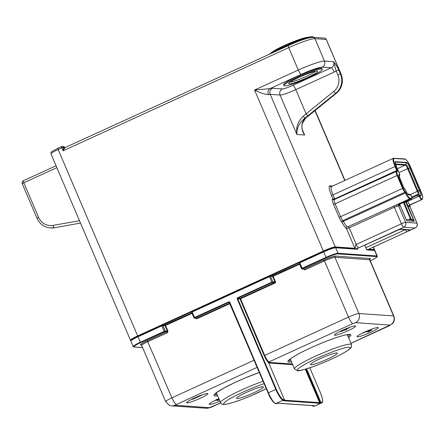 <?xml version="1.0" encoding="UTF-8"?>
<svg xmlns="http://www.w3.org/2000/svg" width="445" height="445" viewBox="0 0 445 445"><rect width="100%" height="100%" fill="white"/><g stroke="black" fill="none" stroke-linecap="round" stroke-linejoin="round"><path stroke-width="0.67" d="M309.358 76.629A15.725 1.797 -23.1 0 1 288.705 83.41A15.725 1.797 -23.1 0 1 296.949 78.314A15.725 1.797 -23.1 0 1 317.441 71.156A15.725 1.797 -23.1 0 1 309.358 76.629M290.223 82.025A14.34 1.641 156.9 0 0 308.268 75.439A14.34 1.641 156.9 0 0 315.388 71.289M327.481 359.098A14.568 1.669 156.9 0 0 337.149 352.996A14.568 1.669 156.9 0 0 320.35 358.603A14.568 1.669 156.9 0 0 310.527 364.349A14.568 1.669 156.9 0 0 327.481 359.098M246.435 392.39A14.568 1.669 156.9 0 0 236.618 398.136A14.568 1.669 156.9 0 0 253.567 392.885A14.568 1.669 156.9 0 0 263.24 386.783A14.568 1.669 156.9 0 0 246.435 392.39M248.805 391.339A11.564 1.324 156.9 0 0 249.895 390.871M207.487 393.486A11.564 1.324 156.9 0 0 195.539 397.468A11.564 1.324 156.9 0 0 186.589 402.714A11.564 1.324 156.9 0 0 186.956 402.87A11.564 1.324 156.9 0 0 198.909 398.887A11.564 1.324 156.9 0 0 207.86 393.641A11.564 1.324 156.9 0 0 207.487 393.486M377.944 327.481A11.564 1.324 156.9 0 0 365.996 331.464A11.564 1.324 156.9 0 0 357.046 336.709A11.564 1.324 156.9 0 0 357.418 336.871A11.564 1.324 156.9 0 0 369.367 332.888A11.564 1.324 156.9 0 0 378.317 327.637A11.564 1.324 156.9 0 0 377.944 327.481M355.31 325.912A11.564 1.324 156.9 0 0 343.362 329.89A11.564 1.324 156.9 0 0 334.406 335.141A11.564 1.324 156.9 0 0 334.779 335.296A11.564 1.324 156.9 0 0 346.727 331.314A11.564 1.324 156.9 0 0 355.677 326.068A11.564 1.324 156.9 0 0 355.31 325.912M218.907 398.72A11.564 1.324 156.9 0 0 209.222 404.288A11.564 1.324 156.9 0 0 209.595 404.444A11.564 1.324 156.9 0 0 219.947 401.151M298.061 77.118A20.815 2.381 -23.1 0 1 322.297 69.309A20.815 2.381 -23.1 0 1 308.246 77.825A20.815 2.381 -23.1 0 1 284.01 85.64A20.815 2.381 -23.1 0 1 298.061 77.118M284.01 85.64L283.649 84.795A20.815 2.381 -23.1 0 1 297.699 76.273A20.815 2.381 -23.1 0 1 321.935 68.463L322.297 69.309M270.91 53.083A20.815 2.381 -23.1 0 1 284.539 45.423A20.815 2.381 -23.1 0 1 307.862 37.319M272.479 52.844A25.321 2.898 -23.1 0 1 279.015 49.378L289.879 44.422A25.321 2.898 -23.1 0 1 310.566 37.319L313.625 37.491M370.079 248.583L369.906 248.66C366.246 250.463 369.077 249.484 368.916 249.89L369.144 249.278L374.239 249.634A0.462 0.451 94 0 1 374.089 250.196M306.271 117.614A2.314 0.423 -129 0 1 306.238 117.68A2.314 0.423 -129 0 1 306.16 117.703L336.292 93.3L335.73 93.261L304.775 118.22C299.218 122.764 296.593 128.188 296.898 134.479L280.072 95.041L270.226 94.357L335.302 246.931L354.882 248.288L354.654 248.9C356.083 248.577 354.448 249.645 358.587 247.876C357.952 247.62 357.168 246.474 356.239 244.433L401.407 223.785L394.337 207.203L349.169 227.851L346.483 228.591A10.636 2.308 -114.6 0 1 341.988 222.283A1.385 1.157 135.8 0 1 342.873 220.581L404.872 192.234A4.622 1.001 -114.6 0 1 402.575 188.346L397.085 175.475L335.079 203.816L340.575 216.693L403.098 188.168A4.161 0.901 65.4 0 0 405.167 191.667A1.852 0.401 -114.6 0 1 405.818 192.646A8.789 1.908 65.4 0 0 410.106 198.103L411.553 198.203A3.237 0.701 65.4 0 0 411.252 195.705L410.863 195.043L408.816 194.904C407.943 194.715 406.836 193.091 405.495 190.032L403.621 187.434L399.36 177.444C398.648 175.725 398.503 174.846 398.931 174.807L399.465 174.84L399.143 172.793L396.384 166.352C395.116 163.293 394.86 161.73 395.627 161.657L406.513 162.414C407.386 162.603 408.493 164.222 409.834 167.287L419.963 191.038C421.237 194.092 421.487 195.655 420.725 195.728A0.462 0.451 -86 0 0 420.475 195.483C421.293 195.455 421.059 193.987 419.763 191.089L419.963 191.038M290.079 44.828L288.36 45.585A2.314 0.501 65.4 0 0 288.749 47.654L63.118 150.799L63.479 147.423A0.923 0.89 -153.3 0 0 64.709 147.862L63.118 150.799L61.855 147.84L58.162 149.531L140.364 342.25L164.177 331.364L161.835 325.868L138.017 336.754A10.636 1.218 156.9 0 0 130.836 341.109C130.53 340.214 132.894 338.623 137.939 336.342L162.292 325.273A0.462 0.451 94 0 1 162.881 325.506L165.223 331.002L167.264 331.141A1.385 0.3 -114.6 0 1 167.403 331.225L167.62 332.615L147.907 341.627A9.25 1.057 156.9 0 0 141.666 345.409L141.204 344.986A0.923 0.896 94 0 0 140.781 345.064A10.174 1.163 -23.1 0 1 147.323 340.764L167.031 331.753L164.995 331.614L140.653 342.678A10.174 1.163 156.9 0 0 134.112 346.983L142.584 347.573M299.435 262.578L299.713 262.394M269.325 276.284L192.14 311.567L269.87 276.095A0.462 0.451 94 0 1 270.465 276.328L272.807 281.824L274.954 281.974L272.613 276.478L270.465 276.328L269.414 276.69L192.218 311.978L194.565 317.469L228.647 301.894A0.923 0.896 94 0 1 229.826 302.361L268.402 392.801L275.794 389.425L237.218 298.984A0.923 0.896 94 0 1 237.68 297.761L271.756 282.18L269.336 276.273L271.444 276.15M405.467 229.731A2.314 0.501 65.4 0 0 406.88 231.762L415.074 228.012L403.754 227.228L395.56 230.972A2.314 0.501 65.4 0 0 395.622 230.966A2.314 0.501 65.4 0 0 395.666 230.927M288.099 45.707L288.354 45.59A2.314 0.501 65.4 0 0 288.354 45.59L278.854 49.951M303.128 132.076L304.625 135.019L296.898 134.479C295.869 127.125 298.022 121.012 303.351 116.134L333.783 91.403A13.873 13.45 -86 0 0 337.822 74.877L336.12 70.889A9.25 8.967 94 0 1 334.178 72.096A4.622 1.001 -114.6 0 0 331.247 67.79A4.622 4.483 -86 0 0 333.55 61.688C335.23 63.368 336.96 66.133 338.74 69.993L336.12 70.889L333.55 61.688L324.494 61.06L314.943 38.659A23.123 2.648 156.9 0 0 288.749 47.654L298.306 70.054A23.123 2.648 -23.1 0 1 324.494 61.06A4.622 4.483 -86 0 1 322.191 67.162A18.501 2.119 156.9 0 0 301.237 74.354L269.965 88.655A4.622 3.727 -104.1 0 0 268.435 94.635C264.247 94.257 259.624 92.727 254.573 90.04L269.965 88.655A15.264 1.747 -23.1 0 1 272.529 88.255L282.375 88.939A9.25 1.057 156.9 0 0 292.855 85.34L331.247 67.79L322.191 67.162M302.333 129.645L304.625 135.019C302.706 132.271 301.793 129.245 301.894 125.941L302.105 124.055C302.372 122.008 303.49 120.078 305.47 118.27L306.16 117.703M290.068 44.817L289.879 44.422M279.015 49.378A0.923 0.406 -116.3 0 1 278.965 49.879M335.074 247.537A10.174 1.163 156.9 0 0 323.548 251.497L254.573 90.04L298.306 70.054A4.622 1.001 -114.6 0 0 301.237 74.354M323.526 251.503L299.735 262.383L323.537 251.497L325.963 257.405A10.636 1.218 -23.1 0 1 338.005 253.266L376.943 255.97A10.636 1.218 -23.1 0 1 377.282 256.114L374.94 250.624A10.636 1.218 156.9 0 0 374.601 250.479L376.943 255.97A0.462 0.451 -86 0 1 376.715 256.581L337.777 253.878A10.174 1.163 156.9 0 0 326.252 257.833L302.138 268.919L304.18 269.058L323.888 260.047A10.174 1.163 -23.1 0 1 335.413 256.092L370.045 258.501A10.174 1.163 -23.1 0 1 369.35 259.702M137.928 336.348A10.174 1.163 156.9 0 0 131.147 340.575M308.046 115.678A2.314 0.423 -129 0 1 306.099 113.82L295.786 89.645A13.873 1.585 -23.1 0 1 280.072 95.041A4.622 4.483 -86 0 1 282.375 88.939M305.62 118.142A2.314 0.59 -129.7 0 1 305.565 118.231A2.314 0.59 -129.7 0 1 305.47 118.27L304.775 118.22L303.351 116.134M336.403 93.211A2.314 0.423 -129 0 1 336.37 93.278L305.565 118.231L302.294 123.649A2.314 1.452 -168.6 0 1 302.105 124.055M302.294 123.649L302.022 125.59A2.314 1.252 -175 0 1 301.894 125.941M420.725 195.728L419.696 195.655L419.869 196.306L419.368 196.545L418.823 196.234L419.374 195.383L420.475 195.483L417.599 194.682L419.374 195.383M404.06 202.163L411.191 219.246L413.666 219.674L414.178 221.298L406.897 220.792L406.012 219.14L406.524 220.147M406.914 200.856L407.665 201.351L406.263 202.258L413.666 219.674M410.106 198.103A0.462 0.451 94 0 1 409.878 198.715L397.062 204.572A5.09 0.584 -23.1 0 1 399.26 204.033L411.325 198.815L409.878 198.715A9.25 2.008 -114.6 0 1 405.362 192.974L343.356 221.315A9.25 2.008 65.4 0 0 347.267 226.8A1.385 1.274 -55.5 0 0 346.483 228.591L354.882 248.288C356.122 248.182 354.854 244.756 356.239 244.433L349.169 227.851A1.385 0.3 -114.6 0 0 348.34 226.577L397.062 204.572A1.385 0.74 -108.9 0 0 396.968 206.258L394.337 207.203A1.385 0.3 -114.6 0 0 393.508 205.929M347.267 226.8L348.34 226.577M410.579 204.767C410.379 204.461 410.162 205.045 409.928 206.519L409.873 206.608A10.636 2.308 -114.6 0 1 409.661 206.63A1.385 1.346 -86 0 1 410.351 204.8A9.25 2.008 65.4 0 0 410.535 204.783L422.088 199.505A9.25 2.008 -114.6 0 1 421.849 199.544L410.012 204.778L421.849 199.544A0.462 0.451 94 0 0 422.082 198.937A8.789 1.908 65.4 0 0 420.803 191.055L410.713 167.387A8.789 1.908 65.4 0 0 405.134 159.21L394.27 158.453A8.789 1.908 65.4 0 0 395.544 166.335L397.257 170.346A1.385 0.3 -114.6 0 1 397.457 171.592L397.007 171.559A4.161 0.901 65.4 0 0 397.608 175.297L403.098 188.168M410.212 219.786L410.396 218.801L403.42 202.453M417.866 194.743C418.45 194.526 418.272 193.419 417.327 191.422L407.592 168.599C406.786 166.491 406.001 165.345 405.245 165.156A0.923 0.873 -94.3 0 0 405.718 164.594C406.602 164.683 407.464 165.946 408.31 168.394L417.989 191.083C419.151 193.347 419.351 194.571 418.578 194.743L418.278 194.726A0.923 0.896 94 0 0 418.016 194.671L417.338 194.621A0.923 0.896 94 0 1 417.599 194.682L417.048 195.527L411.831 197.914M407.665 201.351L405.957 201.463L406.024 202.792L414.178 221.298L411.625 219.891M411.87 219.902L406.196 219.507M410.535 204.783A1.385 1.352 -106.6 0 0 409.873 206.608L416.921 223.129A3.699 3.588 94 0 1 415.074 228.012A3.699 0.801 -114.6 0 0 415.174 227.996A3.699 3.699 0 0 0 417.037 223.179A3.699 0.423 -23.1 0 0 416.921 223.129L405.601 222.344A3.699 0.423 156.9 0 0 401.407 223.785A3.699 0.801 -114.6 0 0 403.754 227.228A3.699 3.588 94 0 0 405.601 222.344L398.57 205.863A3.699 0.423 156.9 0 0 396.968 206.258M334.907 199.41L334.729 198.87L396.734 170.53L395.021 166.513L333.016 194.854L334.729 198.87L332.977 198.987L331.447 195.394A10.636 2.308 -114.6 0 1 329.901 185.854L332.649 186.049M333.978 199.783L332.637 198.965A6.013 1.307 -114.6 0 0 333.511 204.355L339.001 217.232A6.013 1.307 -114.6 0 0 341.988 222.283A1.385 0.306 -27.4 0 1 343.356 221.315A1.385 0.3 65.4 0 0 342.873 220.581A4.622 1.001 65.4 0 1 340.575 216.693L339.001 217.232M407.537 193.842L408.571 194.66A0.462 0.451 94 0 1 408.816 194.904M416.921 190.588L417.566 190.327L419.763 191.089L409.634 167.337C408.427 164.377 407.392 162.853 406.519 162.77L395.633 162.013L395.249 162.325L395.31 163.27M397.413 168.738L404.972 165.162A0.923 0.896 -86 0 0 405.451 164.65L405.718 164.594M399.627 174.284L399.688 174.941L398.742 175.297L398.77 175.764M396.395 166.374L399.143 172.793L399.688 174.941L399.26 177.171A0.923 0.918 5.4 0 0 399.287 177.06L399.104 177.127M406.296 201.919A0.923 0.757 94 0 0 405.957 201.463L405.629 201.307M411.536 219.88A0.923 0.439 -89.9 0 1 411.191 219.246L410.479 219.808M404.116 202.136L406.424 202.697M405.885 202.113A0.923 0.473 -16.9 0 1 406.263 202.258A5.09 1.101 -114.6 0 0 409.322 206.608L409.661 206.63M403.621 187.434L404.205 188.407A0.462 0.451 94 0 1 404.449 188.652M404.205 188.407L404.867 188.741M419.869 196.306A3.237 0.701 65.4 0 0 421.738 198.909A0.462 0.451 94 0 1 421.51 199.521A3.699 0.801 -114.6 0 1 419.368 196.545L419.446 195.416A0.462 0.451 -86 0 1 419.696 195.655M418.078 194.676A0.923 0.873 85.7 0 1 418.155 194.665L418.155 194.665A0.923 0.873 85.7 0 1 418.578 194.743M410.257 194.654L417.989 191.083M407.915 169.473L408.56 169.217L409.834 167.287M399.026 172.515L408.31 168.394M408.115 194.443L410.635 194.804A0.462 0.451 94 0 1 410.863 195.043M395.51 163.96L405.451 164.65L406.519 162.77A0.462 0.451 -86 0 0 406.513 162.414M395.366 163.415L395.633 162.013A0.462 0.451 -86 0 0 395.627 161.657M395.255 162.319L396.384 166.352M399.148 176.893L399.471 175.196A0.462 0.451 -86 0 0 399.465 174.84M398.809 175.847L398.937 175.158A0.462 0.451 -86 0 0 398.931 174.807M404.021 188.196L404.516 188.43A0.462 0.451 94 0 1 404.761 188.674M399.421 204.511A5.09 1.101 -114.6 0 1 399.137 205.902A1.385 1.346 -86 0 1 399.827 204.071A3.699 0.801 65.4 0 0 399.922 204.055L411.419 198.798C411.586 197.93 412.454 199.644 411.269 195.728L410.635 194.804M64.736 147.823A0.923 0.896 -86 0 1 63.652 147.317L63.479 147.423A3.237 0.701 -114.6 0 1 63.652 147.317L64.492 147.39A1.385 1.385 0 0 0 63.307 146.55A1.385 1.346 94 0 1 64.447 147.373L64.542 147.545M364.722 245.089L366.43 249.089L367.242 249.968L374.601 250.479A0.462 0.451 -86 0 0 374.223 250.207L374.94 250.624M337.777 253.878A0.462 0.451 -86 0 0 338.005 253.266L335.664 247.776L357.507 249.289L357.602 248.477L356.94 248.644M163.649 325.367L165.034 325.657L167.403 331.225L167.932 331.041L167.62 332.615L167.031 331.753A0.462 0.451 94 0 0 167.264 331.141M299.613 264.197L273.135 276.295L275.483 281.791A0.923 0.896 -86 0 1 275.021 283.014L240.528 298.779L264.686 355.41L348.452 317.118L324.472 260.909L304.764 269.92L303.507 269.064M215.436 393.486A33.303 3.81 156.9 0 0 216.637 393.397M289.345 359.699A33.303 3.81 156.9 0 0 290.552 359.61M347.556 335.296A33.303 3.81 156.9 0 0 348.452 334.484M292.437 364.032L268.491 362.369L268.535 362.002L268.135 362.224L268.719 361.735A0.462 0.428 -59 0 0 268.463 362.336L268.213 362.636L268.463 362.336A7.398 1.608 -114.6 0 1 264.158 355.594L240.005 298.962L237.741 298.801L276.317 389.247A11.103 2.409 65.4 0 0 283.359 399.577L284.377 399.649L268.463 362.336M214.134 400.945A11.564 1.324 156.9 0 0 216.682 399.994M339.318 331.798A11.564 1.324 156.9 0 0 340.586 331.336M349.041 327.709A11.564 1.324 156.9 0 0 349.87 327.298M361.957 333.366A11.564 1.324 156.9 0 0 366.135 331.764M371.28 329.472A11.564 1.324 156.9 0 0 372.504 328.866M191.495 399.371A11.564 1.324 156.9 0 0 192.379 399.054M200.973 395.405A11.564 1.324 156.9 0 0 202.047 394.871M302.138 268.919A0.462 0.451 94 0 1 301.927 268.958L303.963 269.097A0.462 0.451 94 0 0 304.18 269.058L304.764 269.92L303.729 268.902M271.228 276.189L272.045 276.44A0.462 0.451 -86 0 1 272.279 275.828L299.407 263.724M322.714 357.546A11.564 1.324 156.9 0 0 323.804 357.085M192.479 399.293L201.023 395.527L192.757 399.31L192.335 398.954M219.112 399.193L218.584 399.755L219.335 399.716M216.12 400.133L215.091 400.467M219.407 399.894L217.043 400.578L219.001 398.937M217.043 400.578L216.37 399.254M217.722 399.794L217.527 399.326M344.647 329.333L345.42 329.389L349.125 327.898L345.81 329.417L346.722 329.478L345.303 330.129L344.386 330.068L341.07 331.581L343.996 330.04L343.162 329.979M345.42 329.389L345.281 329.066M349.125 327.898L349.002 327.609M346.722 329.478L346.549 329.078M340.681 331.553L340.531 331.197M367.181 330.952L369.328 331.102L371.597 330.229L368.282 331.914L365.428 331.72M369.328 331.102L368.95 330.218M369.984 330.869L369.6 329.956M371.414 330.212L371.063 329.395M371.597 330.229L371.219 329.333M294.507 368.894A30.989 3.543 -23.1 0 1 318.498 354.832A30.989 3.543 -23.1 0 1 350.526 344.157A30.989 3.543 -23.1 0 1 351.517 344.58L351.539 346.683C351.528 346.922 350.938 349.014 342.867 353.402C335.235 357.569 326.385 361.59 316.323 365.467C304.97 369.528 298.662 371.264 297.394 370.679L294.507 368.894L290.268 358.943M349.37 347.211A28.675 3.282 156.9 0 0 316.896 358.358A28.675 3.282 156.9 0 0 298.456 370.485A28.675 3.282 156.9 0 0 330.93 359.338A28.675 3.282 156.9 0 0 349.37 347.211M264.124 383.696A28.675 3.282 156.9 0 0 234.281 396.378A28.675 3.282 156.9 0 0 224.547 404.271A28.675 3.282 156.9 0 0 266.232 388.63M214.585 394.415A33.303 3.81 156.9 0 0 215.569 394.737A33.303 3.81 156.9 0 0 217.182 394.665M217.644 395.755A34.226 3.916 -23.1 0 1 215.113 395.961A34.226 3.916 -23.1 0 1 225.365 387.25A34.226 3.916 -23.1 0 1 259.324 372.443L244.578 378.211L233.536 383.167L223.345 388.357L216.031 392.985L214.535 394.515M288.499 360.628A33.303 3.81 156.9 0 0 289.484 360.951A33.303 3.81 156.9 0 0 291.091 360.878M348.096 336.565A33.303 3.81 156.9 0 0 349.714 334.518M291.558 361.969A34.226 3.916 -23.1 0 1 289.022 362.174A34.226 3.916 -23.1 0 1 311.033 347.701A34.226 3.916 -23.1 0 1 349.792 334.39A34.226 3.916 -23.1 0 1 348.563 337.655M356.228 248.955L395.56 230.972L400.862 229.147L409.917 229.776C410.334 229.943 409.322 230.605 406.88 231.762L367.548 249.74M137.939 336.342L161.752 325.456L161.835 325.868L164.466 325.618A0.462 0.451 94 0 1 164.695 325.006L191.828 312.902M192.001 311.634L161.908 325.39M299.58 262.45L269.492 276.206M365.868 247.687L405.178 229.715M56.854 167.665L23.813 182.773L38.554 217.344A13.873 13.45 -86 0 0 53.077 225.387L79.499 220.753M80.484 223.062L54.607 227.745A2.314 0.551 80.1 0 0 54.64 227.734M373.427 247.081L374.579 249.779A10.636 1.218 -23.1 0 0 374.239 249.634L373.194 247.186M344.758 180.514L314.949 110.627M63.307 146.55L62.289 146.477A1.385 1.346 -86 0 1 63.429 147.301L61.855 147.84A1.385 0.3 -114.6 0 1 61.616 146.6L57.922 148.291A1.385 0.3 -114.6 0 0 58.162 149.531A10.636 1.218 156.9 0 0 50.98 153.881L130.474 340.264A10.636 1.218 -23.1 0 1 137.655 335.908L323.254 251.063A10.636 1.218 -23.1 0 1 335.302 246.931A0.462 0.451 94 0 1 335.146 247.498M338.74 69.993L340.436 73.976L341.003 74.015L326.257 39.444L314.943 38.659A2.314 2.242 94 0 0 313.046 37.291C307.795 37.719 299.563 40.484 288.354 45.59L288.193 45.151M334.178 72.096L295.786 89.645A4.622 1.001 -114.6 0 0 292.855 85.34M272.529 88.255A4.622 4.483 -86 0 0 270.226 94.357A10.636 1.218 156.9 0 0 268.435 94.635M50.886 227.94A16.187 15.692 -86 0 0 54.574 227.745A2.314 0.551 80.1 0 0 54.607 227.745L50.318 227.901A16.187 15.692 94 0 0 54.006 227.707A2.314 0.551 80.1 0 1 53.077 225.387M337.822 74.877L340.436 73.976A16.187 15.692 94 0 1 335.73 93.261A2.314 0.423 -129 0 1 333.783 91.403M336.292 93.3A16.187 15.692 -86 0 0 341.003 74.015L341.076 74.048C343.751 81.535 342.183 87.949 336.37 93.278A2.314 0.423 -129 0 1 336.292 93.3M23.474 180.698A2.314 0.501 65.4 0 0 23.418 180.709A2.314 0.501 65.4 0 0 23.813 182.773L22.25 183.718A2.314 2.314 0 0 1 23.418 180.709L56.053 165.79M324.366 38.075A2.314 2.314 0 0 1 326.335 39.477L326.257 39.444A2.314 2.242 -86 0 0 324.366 38.075L313.046 37.291M38.554 217.344L36.996 218.289L22.25 183.718M404.972 165.162L395.688 164.517M411.708 197.079L416.915 194.699A0.923 0.896 94 0 1 417.338 194.621A0.923 0.923 0 0 0 416.893 194.704L411.703 197.074M421.738 198.909L422.082 198.937M406.012 219.14L399.649 204.227M399.137 205.902L398.57 205.863A1.385 1.346 -86 0 1 399.26 204.033M409.322 206.608A1.385 1.346 -86 0 1 410.012 204.778A3.699 0.801 65.4 0 1 407.665 201.335L418.823 196.234L417.048 195.527L416.893 194.704M408.499 219.669L411.041 218.54M410.546 194.771L407.681 193.992M395.544 166.335L395.021 166.513A9.25 2.008 -114.6 0 1 393.436 158.259L331.436 186.6A9.25 2.008 65.4 0 0 333.016 194.854L331.447 195.394M397.608 175.297L397.085 175.475A4.622 1.001 -114.6 0 1 396.295 171.347A4.622 1.001 -114.6 0 1 396.412 171.325M334.412 199.672A4.622 1.001 65.4 0 0 334.29 199.688A4.622 1.001 65.4 0 0 335.079 203.816L333.511 204.355M396.923 171.308L396.734 170.53L397.257 170.346M400.862 229.147A2.314 2.242 94 0 1 399.988 229.347M409.917 229.776A2.314 2.242 94 0 1 408.855 229.97L399.955 229.353M411.419 198.798A3.699 0.801 -114.6 0 1 411.325 198.815A0.462 0.451 -86 0 0 411.553 198.203M399.326 204.466L399.922 204.055A3.699 0.801 65.4 0 0 399.999 203.994M331.436 186.6L331.036 186.678A1.385 1.346 94 0 1 329.901 185.854M397.007 171.559A0.462 0.451 -86 0 0 396.628 171.286L333.772 199.788A1.385 1.346 94 0 1 332.637 198.965M405.818 192.646L405.362 192.974A1.385 0.3 65.4 0 0 404.872 192.234A0.462 0.384 135.8 0 0 405.167 191.667M408.51 194.009A0.923 0.896 94 0 1 408.771 194.07L408.788 194.07A0.923 0.923 0 0 0 408.51 194.009L407.648 193.948M408.805 194.081L410.563 194.777M405.134 159.21A0.462 0.451 -86 0 0 404.755 158.932L393.436 158.259M394.27 158.453A0.462 0.451 -86 0 0 393.892 158.181M397.457 171.592A0.462 0.451 -86 0 0 397.079 171.319L396.628 171.286M50.98 153.881C51.119 151.511 49.784 152.696 57.922 148.291A1.385 0.3 -114.6 0 1 57.956 148.285L61.588 146.622M65.204 147.918L64.492 147.401M62.289 146.477A1.385 1.346 -86 0 0 61.655 146.594A1.385 0.3 -114.6 0 0 61.616 146.6A1.385 1.385 0 0 1 62.289 146.477M64.447 147.373A0.923 0.896 -86 0 0 64.798 147.785M366.652 249.734L367.242 249.968M313.13 405.679L313.202 406.168L314.22 406.241A11.564 2.509 65.4 0 0 314.52 406.19L321.913 402.808A11.564 2.509 -114.6 0 1 321.613 402.859L314.22 406.241A0.462 0.451 -86 0 1 314.009 406.279L312.991 406.207A0.462 0.451 -86 0 0 313.202 406.168L313.058 405.673M306.605 368.838L320.823 402.18L321.841 402.252A0.462 0.451 -86 0 1 321.613 402.859L320.389 402.881L320.094 402.452L306.071 369M284.277 400.183L319.571 402.63A0.462 0.451 94 0 1 319.343 403.242L320.389 402.881M319.343 403.242L283.348 400.745L284.149 400.261L283.131 400.189L275.739 403.565L276.768 403.637A0.462 0.451 94 0 1 276.545 403.676L275.527 403.604A0.462 0.451 94 0 0 275.739 403.565A11.564 2.509 65.4 0 1 268.402 392.801L268.09 392.991L229.514 302.55A0.462 0.451 -86 0 0 228.936 302.322L194.56 318.097L196.707 318.247L229.765 303.134M276.974 403.543L277.797 403.22A0.462 0.451 -86 0 0 278.008 403.181L276.962 403.543M278.008 403.181L314.003 405.684L313.408 406.074M370.301 260.826A10.174 1.163 156.9 0 0 376.715 256.581M357.129 249.016L335.285 247.498A0.462 0.451 -86 0 1 335.664 247.776A10.636 1.218 156.9 0 0 323.615 251.909L299.802 262.795L302.144 268.291L325.963 257.405L326.252 257.833M141.438 345.114L140.781 345.064M229.347 302.35L228.647 301.894M257.143 367.331L174.802 405.267A6.936 6.725 -86 0 1 171.614 405.851L169.256 405.273L165.64 401.618A9.25 1.057 -23.1 0 1 171.887 397.836L254.123 360.239M229.965 303.607L197.002 318.676L196.707 318.247A0.462 0.451 94 0 1 196.495 318.286L194.348 318.136A0.462 0.451 94 0 1 193.97 317.864L194.565 317.469L194.854 317.902M195.833 318.242A0.923 0.896 -86 0 0 197.002 318.676M192.029 313.375L165.557 325.479L167.932 331.041M176.287 404.294A6.936 1.507 65.4 0 1 171.887 397.836L147.323 340.764M174.802 405.267L209.434 407.676L220.67 402.836M237.218 298.984L237.741 298.801A0.462 0.451 94 0 1 237.969 298.195L240.233 298.35L274.726 282.581L272.051 282.614L237.969 298.195L237.68 297.761M130.836 341.109L133.177 346.605A10.636 1.218 -23.1 0 1 140.364 342.25L140.653 342.678M350.96 343.273L390.104 325.084L355.472 322.681L352.852 323.576A6.936 1.507 -114.6 0 1 348.452 317.118A9.25 1.057 -23.1 0 1 358.926 313.525L334.952 257.316A9.25 1.057 156.9 0 0 324.472 260.909L323.888 260.047M355.472 322.681A6.936 6.725 -86 0 0 358.926 313.525L393.558 315.928L369.584 259.719L334.952 257.316A0.923 0.896 94 0 1 335.413 256.092M390.104 325.084A6.936 6.725 -86 0 0 393.558 315.928A9.25 1.057 -23.1 0 1 393.858 316.056L369.878 259.841A9.25 1.057 156.9 0 0 369.584 259.719A0.923 0.896 94 0 1 370.045 258.501M352.852 323.576L268.469 362.152M312.874 405.656L312.613 405.935L312.485 405.629L312.596 405.929A0.462 0.462 0 0 0 312.991 406.207A0.462 0.451 -86 0 1 312.613 405.935M305.854 369.066L320.094 402.452L319.571 402.63L305.32 369.222M292.71 364.678L268.763 363.014M275.105 403.326A11.103 2.409 -114.6 0 1 268.107 393.002L229.147 302.283M320.233 392.295L309.792 367.815L320.233 392.295A11.103 2.409 65.4 0 1 321.841 402.252M193.948 317.819L191.595 312.357L192.14 311.567L192.218 311.978L191.595 312.357L194.348 318.136A0.462 0.451 94 0 0 194.56 318.097M301.532 268.641L299.179 263.179L299.802 262.795L299.724 262.383L299.179 263.179L301.521 268.669L302.144 268.291L302.439 268.724M283.359 399.577A0.462 0.451 94 0 1 283.131 400.189A11.564 2.509 -114.6 0 1 275.794 389.425L276.317 389.247M164.472 331.792L164.177 331.364L165.223 331.002A0.462 0.451 94 0 1 164.995 331.614M301.549 268.68L301.927 268.958A0.462 0.451 94 0 1 301.549 268.68M272.051 282.614L271.756 282.18L272.807 281.824A0.462 0.451 -86 0 1 272.574 282.43M220.692 402.881L212.232 406.747A6.936 1.507 -114.6 0 1 212.054 406.774M212.232 406.747C211.208 407.459 209.217 407.965 206.246 408.254A6.936 6.725 -86 0 0 209.434 407.676M388.618 326.063A6.936 1.507 65.4 0 0 388.797 326.029L392.601 323.493L393.336 322.519C393.241 322.697 395.238 320.294 393.858 316.056M264.158 355.594L264.686 355.41A6.936 1.507 65.4 0 0 268.719 361.735M240.528 298.779L240.005 298.962A0.462 0.451 94 0 1 240.233 298.35L240.528 298.779M284.377 399.649A0.462 0.451 94 0 1 284.149 400.261L284.149 400.261A0.462 0.462 0 0 0 284.394 399.655L284.377 399.649M320.244 392.318L320.25 392.301C322.77 398.731 323.32 402.236 321.913 402.808M320.595 402.792A0.462 0.451 -86 0 0 320.823 402.18L320.3 402.358L320.595 402.792M229.826 302.361L229.514 302.55M277.83 403.226L313.792 405.723A0.462 0.451 -86 0 0 314.003 405.684M142.611 347.623L133.9 347.022A0.462 0.451 -86 0 0 134.112 346.983M165.034 325.657L165.557 325.479L165.262 325.045A0.462 0.451 94 0 0 165.034 325.657M357.507 249.289L356.918 249.055M272.846 275.867A0.462 0.451 -86 0 0 272.613 276.478L273.135 276.295L272.846 275.867M275.483 281.791L274.954 281.974A0.462 0.451 -86 0 1 274.726 282.581L275.021 283.014M266.238 388.652L251.102 395.75L242.408 399.254L232.83 402.586L226.077 404.282L223.485 404.466C221.922 404.288 220.959 403.693 220.598 402.68A30.989 3.543 -23.1 0 1 234.103 393.547A30.989 3.543 -23.1 0 1 263.101 381.293M349.82 334.551L349.37 334.468C349.219 334.468 348.218 334.151 341.599 335.958C331.614 338.918 320.228 343.395 307.451 349.381C298.951 353.452 293.116 356.723 289.94 359.193L288.449 360.728M268.913 54.474L272.907 51.87L284.071 46.219C294.468 41.546 302.789 38.492 309.041 37.057C312.117 36.585 313.614 36.679 313.536 37.336M356.261 248.955L399.799 229.342M64.408 147.862L280.072 49.373M315.155 110.46L344.992 180.403M130.474 340.264L131.197 340.681M374.573 250.279L374.579 249.779M36.996 218.289C39.688 224.03 44.133 227.234 50.318 227.901M326.335 39.477L341.076 74.048M303.19 132.226C302.161 129.601 301.771 127.392 302.022 125.59M368.749 249.222L415.174 227.996M409.928 206.519L417.037 223.179M399.666 204.216L406.04 219.157M417.71 194.649L418.183 194.443M404.016 188.185L405.512 190.037C408.037 195.327 407.87 193.97 408.349 194.599M422.088 199.505C423.24 198.47 422.817 195.655 420.82 191.061L410.724 167.392C408.777 162.709 406.786 159.888 404.755 158.932M403.637 187.44L398.742 175.297M364.75 245.073L366.758 249.645L374.223 250.207M165.64 401.618L141.666 345.409M369.878 259.841L369.901 259.207L369.528 259.541M171.614 405.851L206.246 408.254M350.977 343.318L388.797 326.029M268.491 362.375L284.394 399.655M284.16 400.255L283.476 400.606L283.565 400.127M314.52 406.19L314.009 406.279M268.09 392.991C270.237 398.425 272.713 401.963 275.527 403.604M133.9 347.022L133.177 346.605M370.179 260.881C377.443 257.477 377.488 256.47 377.249 256.676L377.282 256.114M161.752 325.456L163.86 325.328M335.285 247.498C333.405 247.548 329.489 248.883 323.537 251.497M216.353 392.729L220.598 402.68M347.272 334.629L351.517 344.58"/></g></svg>

